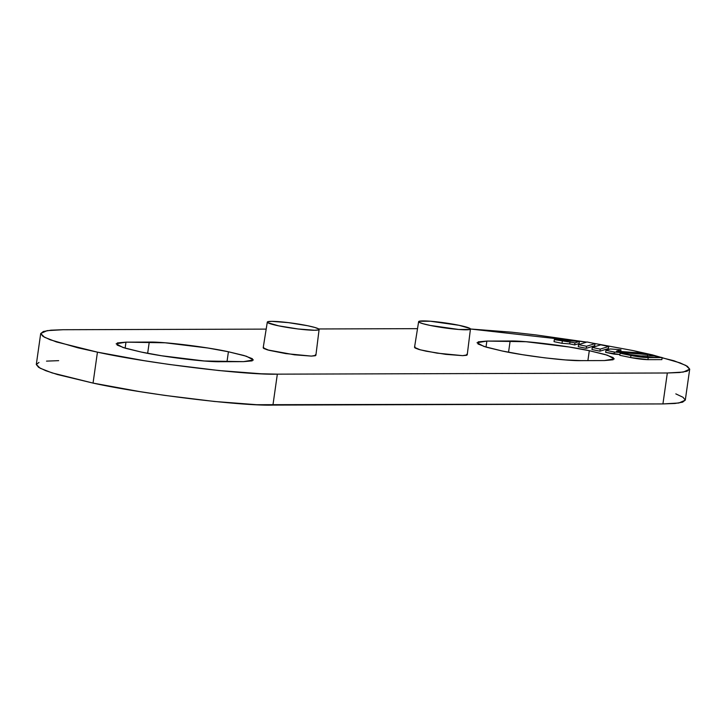 <?xml version="1.0" encoding="UTF-8"?>
<svg xmlns="http://www.w3.org/2000/svg" width="726" height="726" viewBox="0 0 726 726"><rect width="100%" height="100%" fill="white"/><g stroke="black" fill="none" stroke-linecap="round" stroke-linejoin="round"><path stroke-width="1.09" d="M470.448 328.996L511.54 332.181L535.888 334.913L586.635 342.109L470.448 328.996L467.226 354.878L462.671 355.649L437.088 353.145L420.173 349.805L414.519 347.382L418.639 321.663M591.49 342.899L632.954 350.558L652.456 354.896L680.217 362.936L687.404 366.331L689.7 369.135L687.023 371.222L679.472 372.529L667.33 372.992L277.341 374.153L261.088 373.772L218.862 370.532L169.231 364.461L143.984 360.64L97.447 352.155L77.945 347.818L50.185 339.777L42.997 336.383L40.701 333.588L43.378 331.492L50.938 330.185L63.071 329.722L266.179 329.114L63.071 329.722L47.108 330.648L40.71 333.506L44.522 337.272L56.492 341.964L97.447 352.155C147.196 363.154 246.132 375.26 277.341 374.153L272.94 405.09L662.929 403.928L667.33 372.992L683.293 372.066L689.691 369.207L685.879 365.441L673.919 360.749L632.954 350.558L591.49 342.899M318.705 328.96L417.523 328.66L318.705 328.96M605.665 352.373L619.931 354.56L614.087 354.116L614.387 352.056L605.965 350.304L610.285 348.961L620.966 349.769L616.483 351.166L639.815 352.927L647.783 354.578L614.387 352.056L647.783 354.578L639.815 352.927L616.483 351.166L620.966 349.769L610.285 348.961L605.965 350.304L614.387 352.056L614.087 354.116L605.665 352.373L605.965 350.304L605.665 352.373M578.268 346.692L586.236 348.344L594.712 345.694L595.011 343.634L586.526 346.275L578.558 344.623L587.044 341.982L595.011 343.634L587.044 341.982L578.558 344.623L586.526 346.275L595.011 343.634L594.712 345.694L586.236 348.344L586.526 346.275L586.236 348.344L578.268 346.692L578.558 344.623L578.268 346.692M486.865 341.075L478.198 341.855L478.035 344.006L486.384 347.2L501.993 350.948L522.466 354.687L544.7 357.836L565.3 359.924L581.145 360.631L604.422 360.559L613.089 359.778L613.252 357.628L604.903 354.442L589.303 350.694L568.821 346.955L525.987 341.719L486.865 341.075L477.027 342.745L483.97 346.465L501.993 350.948C523.882 355.794 567.414 361.112 581.145 360.631L604.422 360.559L614.26 358.898L607.326 355.177L589.303 350.694C567.405 345.848 523.882 340.521 510.142 341.011L508.545 352.246L510.142 341.011L486.865 341.075L486.012 347.092L486.865 341.075M125.979 342.155L117.313 342.935L117.149 345.086L125.498 348.271L141.107 352.028L161.58 355.758L204.414 360.994L243.537 361.639L252.203 360.858L252.367 358.708L244.018 355.513L228.418 351.765L207.935 348.026L165.101 342.79L125.979 342.155L125.117 348.162L125.979 342.155L149.257 342.082L147.659 353.326L149.257 342.082C162.987 341.601 206.52 346.919 228.418 351.765L227.002 361.684L228.418 351.765L246.432 356.248L253.374 359.969L243.537 361.639L220.259 361.702C206.529 362.192 162.996 356.865 141.107 352.028L123.084 347.536L116.142 343.815L125.979 342.155M263.72 347.418L263.647 348.416L267.513 349.896L294.475 354.814L311.336 356.103L315.338 355.74L315.42 354.751M415.063 346.974L414.982 347.963L418.848 349.442L426.062 351.175L445.818 354.361L462.671 355.649L466.682 355.295L466.754 354.297M569.719 343.897L574.674 344.923L579.076 343.552L579.366 341.492L574.965 342.863L554.328 339.605L579.366 341.492L574.965 342.863L554.328 339.605L579.366 341.492L579.076 343.552L574.674 344.923L574.965 342.863L574.674 344.923L569.719 343.897L570.01 341.837L569.719 343.897L561.997 343.316L569.719 343.897M554.038 341.665L561.997 343.316L562.296 341.256L561.997 343.316L554.038 341.665L554.328 339.605L554.038 341.665M591.971 349.533L599.939 351.184L608.415 348.534L608.706 346.474L600.23 349.115L592.262 347.464L600.738 344.823L608.706 346.474L600.738 344.823L592.262 347.464L600.23 349.115L608.706 346.474L608.415 348.534L599.939 351.184L600.23 349.115L599.939 351.184L591.971 349.533L592.262 347.464L591.971 349.533M647.91 359.66L661.867 359.624L662.157 357.555L648.209 357.6L647.91 359.66C643.045 359.542 637.292 358.835 630.64 357.546L647.91 359.66L648.209 357.6C643.336 357.473 637.582 356.775 630.939 355.486L630.64 357.546L630.939 355.486L620.113 353.244L624.977 353.607L629.351 354.515L620.113 353.244L640.259 356.992L662.157 357.555L654.108 355.885L662.157 357.555L661.867 359.624L647.91 359.66M619.822 355.304L630.64 357.546L619.822 355.304L620.113 353.244L619.822 355.304M40.71 333.506L36.309 364.443L40.121 368.209L52.081 372.901L93.046 383.092C142.795 394.091 241.731 406.188 272.94 405.09L277.341 374.153L667.33 372.992L662.929 403.928L678.892 403.003L685.29 400.144L689.691 369.207M675.815 393.873L683.003 397.267L685.299 400.062L682.621 402.159L675.062 403.465L662.929 403.928L256.686 404.709L214.46 401.469L164.829 395.398L139.583 391.577L93.046 383.092L97.447 352.155L93.046 383.092L57.581 374.571L45.783 370.705L38.596 367.32L36.3 364.516L38.977 362.428M46.528 361.121L58.67 360.659M587.888 360.613L589.303 350.694L587.888 360.613M307.751 325.756A26.163 2.505 -171.9 0 1 318.886 329.096A26.163 2.505 -171.9 0 1 296.517 328.778A26.163 2.505 -171.9 0 1 267.504 322.498A26.163 2.505 -171.9 0 1 271.769 321.355A26.163 2.505 -171.9 0 1 307.751 325.756L314.848 327.462L318.641 328.914L318.569 329.894L314.63 330.248L298.059 328.978L278.648 325.847L267.758 322.689L267.84 321.718L271.769 321.355L288.34 322.625L307.751 325.756M267.304 322.108L263.184 347.827L268.829 350.259L285.754 353.598L311.336 356.103L315.883 355.332L319.104 329.486M459.095 325.312A26.163 2.505 -171.9 0 1 470.221 328.642A26.163 2.505 -171.9 0 1 447.86 328.334A26.163 2.505 -171.9 0 1 418.848 322.054A26.163 2.505 -171.9 0 1 423.113 320.91A26.163 2.505 -171.9 0 1 459.095 325.312L469.985 328.461L469.903 329.441L458.768 329.477L429.992 325.393L422.895 323.696L419.102 322.244L419.174 321.264L430.309 321.228L459.095 325.312M647.483 356.638L647.783 354.578L647.483 356.638M620.666 351.829L620.966 349.769L620.666 351.829M640.867 355.931L654.108 355.885L640.867 355.931L629.351 354.515L640.867 355.931"/></g></svg>
